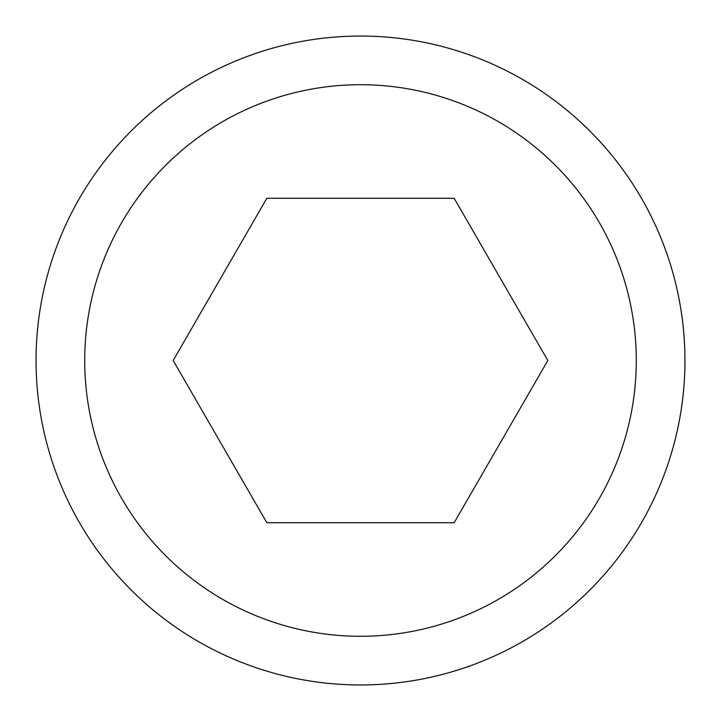 <?xml version="1.0" encoding="UTF-8"?>
<svg xmlns="http://www.w3.org/2000/svg" width="721" height="721" viewBox="0 0 721 721"><rect width="100%" height="100%" fill="white"/><g stroke="black" fill="none" stroke-linecap="round" stroke-linejoin="round"><path stroke-width="1.08" d="M36.05 360.5A324.45 324.45 0 0 0 360.5 684.95A324.45 324.45 0 0 0 684.95 360.5A324.45 324.45 0 0 0 360.5 36.05A324.45 324.45 0 0 0 36.05 360.5M84.718 360.5A275.782 275.782 0 0 0 360.5 636.283A275.782 275.782 0 0 0 636.283 360.5A275.782 275.782 0 0 0 360.5 84.718A275.782 275.782 0 0 0 84.718 360.5M547.825 360.5L454.158 522.725L266.842 522.725L173.175 360.5L266.842 198.275L454.158 198.275L547.825 360.5"/></g></svg>
